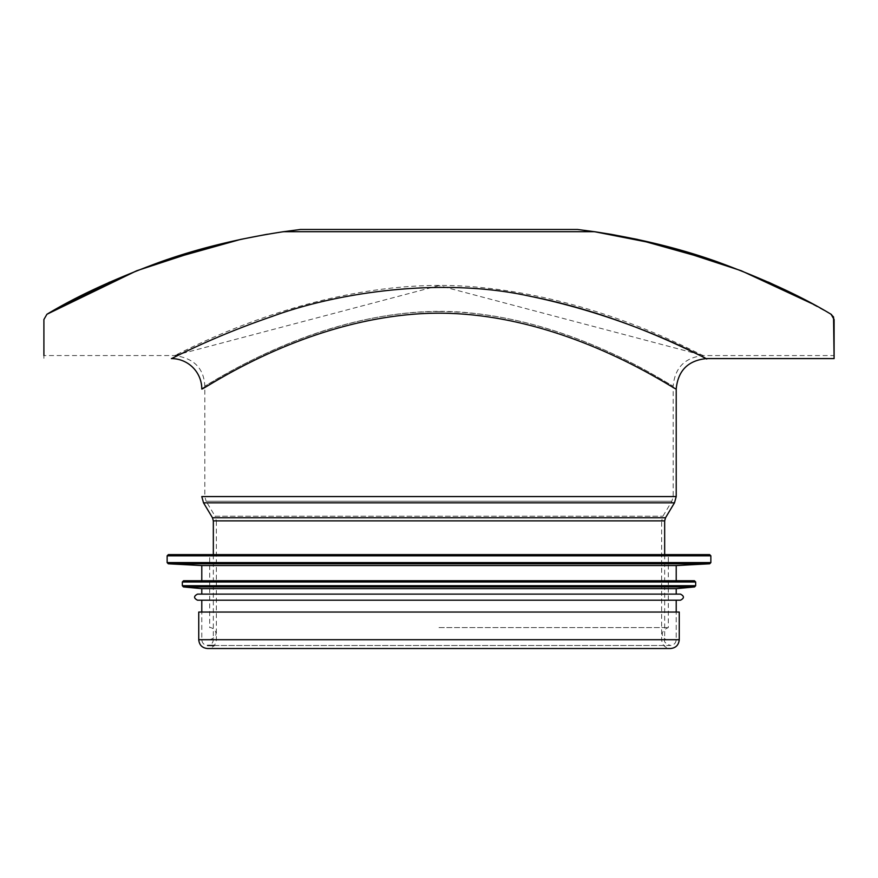 <?xml version="1.0" encoding="UTF-8"?>
<svg xmlns="http://www.w3.org/2000/svg" width="878" height="878" viewBox="0 0 878 878"><rect width="100%" height="100%" fill="white"/><g stroke="black" fill="none" stroke-linecap="round" stroke-linejoin="round"><path stroke-width="0.66" stroke-dasharray="4.39 3.29" d="M439 285.591L174.437 355.546C172.099 358.422 321.227 271.576 479.158 287.315C605.93 299.31 704.167 357.763 703.563 355.546L439 285.591M439 311.525C566.573 311.679 674.128 388.844 673.174 385.936C673.7 388.285 586.756 326.122 474.537 313.369C334.759 296.621 202.763 388.998 204.826 385.936C203.872 388.844 311.438 311.679 439 311.525M65.104 304.062L46.918 314.269L43.9 319.515C43.9 371.273 43.9 371.273 43.9 319.515L43.9 355.546L174.448 355.546C193.709 358.026 203.839 368.156 204.826 385.936L204.826 496.564L673.174 496.564L204.826 496.564L206.121 501.25L671.879 501.25L206.121 501.25L215.077 516.187L662.923 516.187L215.077 516.187L216.372 520.884L664.668 520.884M267.494 234.228L300.397 229.476L283.484 231.704L594.527 231.704L577.603 229.476L594.527 231.704M265.902 234.503L240.539 239.42M161.267 261.622L136.759 270.731L161.267 261.622M283.473 231.704L300.397 229.476L577.603 229.476L610.44 234.228M830.698 314.05L790.222 292.374M741.241 270.731L716.733 261.622L741.241 270.731L768.272 282.079M667.335 246.531L637.406 239.409L611.889 234.47M213.332 520.884L661.628 520.884L662.923 516.187L671.879 501.25L673.174 496.564L673.174 385.936C674.984 367.487 685.114 357.357 703.563 355.546L834.1 355.546L834.1 319.515M833.551 317.002L831.477 314.522M210.665 246.531L240.594 239.409L266.133 234.47M109.728 282.079L136.759 270.731M265.88 234.514L267.549 234.228M610.638 234.261L612.12 234.514M834.1 319.46L833.54 316.98M528.797 295.974C619.956 313.808 688.561 350.454 703.508 357.072C724.054 369.44 645.484 319.965 528.797 295.974C443.171 277.294 339.764 291.496 271.928 316.497C210.479 337.58 171.1 359.179 171.397 358.586M676.203 388.965C677.223 391.994 568.275 313.402 438.967 313.226C322.874 312.842 222.474 377.946 204.826 387.187M198.746 612.054L679.254 612.054M439 627.561L668.312 627.561L439 627.561M198.746 639.711L679.254 639.711M209.688 639.711C221.015 636.21 214.561 627.32 209.688 627.561L209.688 554.611L668.312 554.611L668.312 627.561C656.217 633.005 665.524 641.247 668.312 639.711M168.356 554.611L668.312 554.611M201.786 565.553L676.214 565.553M183.557 580.753L694.443 580.753M201.786 588.655L676.214 588.655M197.528 594.121L680.472 594.121M197.528 600.201L680.472 600.201M439 600.201L676.214 600.201L439 600.201M201.786 496.564L676.214 496.564M203.52 502.82L674.48 502.82M212.476 517.757L665.524 517.757M439 639.711L661.628 639.711L439 639.711M661.628 520.884L216.372 520.884L216.372 639.711C215.856 645.067 212.915 648.008 207.559 648.524L670.441 648.524C665.085 648.008 662.144 645.067 661.628 639.711L661.628 520.884M167.138 555.829L710.862 555.829M167.138 562.578L710.862 562.578M168.291 563.797L709.709 563.797M182.339 581.971L695.661 581.971M182.339 585.725L695.661 585.725M183.436 586.932L694.564 586.932M213.332 554.611L213.332 639.711C212.992 643.223 211.071 645.143 207.559 645.484L670.441 645.484C673.942 645.143 675.873 643.223 676.214 639.711L676.214 612.054L676.214 639.711M664.668 554.611L664.668 639.711C663.768 641.829 665.7 643.75 670.441 645.484L207.559 645.484C204.058 645.143 202.127 643.223 201.786 639.711L201.786 612.054L201.786 639.711M214.221 645.484L365.928 645.484L214.221 645.484"/><path stroke-width="1.32" d="M43.9 355.546L43.9 319.515L46.918 314.269L43.9 319.515L46.918 314.269L109.728 282.079M267.549 234.228L265.902 234.503M240.539 239.42L161.267 261.622L240.594 239.409L265.88 234.514M65.104 304.062L136.759 270.731L46.918 314.269C76.584 296.336 114.162 278.974 159.653 262.193C196.826 248.814 238.103 238.651 283.473 231.704L594.527 231.704L658.687 244.314L716.733 261.622L637.406 239.398L612.12 234.514M833.54 316.98L830.698 314.05M812.896 304.062L741.241 270.731L812.896 304.062M611.889 234.47L610.44 234.228M831.477 314.522L834.1 319.515L834.1 355.546M610.638 234.261L594.527 231.704C639.897 238.651 681.174 248.814 718.347 262.193C763.838 278.974 801.416 296.336 831.082 314.269L834.1 319.515L834.1 358.586L833.551 317.002M594.527 231.704L577.603 229.476L300.397 229.476L283.473 231.704M266.133 234.47L267.494 234.228M136.759 270.731L210.665 246.531M667.335 246.531L741.241 270.731M768.272 282.079L790.222 292.374M528.797 295.974C619.956 313.808 688.561 350.454 703.508 357.072C724.054 369.44 645.484 319.965 528.797 295.974C443.16 277.294 339.775 291.496 271.928 316.508C210.468 337.58 171.111 359.179 171.397 358.586A30.39 30.39 -117.7 0 1 201.786 388.976C201.084 391.698 299.146 320.92 420.924 313.698C556.861 305.753 677.629 392.126 676.203 388.965C678.025 370.516 688.154 360.386 706.592 358.575M204.826 387.187L201.786 388.976M679.254 639.711L679.254 612.054L198.746 612.054L198.746 639.711C199.273 645.067 202.203 648.008 207.559 648.524L670.441 648.524C675.797 648.008 678.727 645.067 679.254 639.711L198.746 639.711M709.644 554.611L168.356 554.611L167.138 555.829L710.862 555.829L709.644 554.611L209.688 554.611M168.291 563.797L709.709 563.797L676.214 565.553L201.786 565.553L168.291 563.797L167.138 562.578L710.862 562.578L710.862 555.829M695.661 581.971L694.443 580.753L183.557 580.753L182.339 581.971L182.339 585.725L695.661 585.725L695.661 581.971L182.339 581.971M183.436 586.932L694.564 586.932L676.214 588.655L201.786 588.655L183.436 586.932L182.339 585.725M680.472 594.121L197.528 594.121C193.61 596.151 193.61 598.181 197.528 600.201L680.472 600.201C684.39 598.181 684.39 596.151 680.472 594.121M676.214 496.564L201.786 496.564L203.52 502.82L674.48 502.82L676.214 496.564L676.214 388.965M212.476 517.757L213.332 520.884L664.668 520.884L665.524 517.757L212.476 517.757L203.52 502.82M706.592 358.586L834.1 358.586M665.524 517.757L674.48 502.82M213.332 520.884L213.332 554.611M664.668 520.884L664.668 554.611M207.559 645.484L214.221 645.484L207.559 645.484M167.138 555.829L167.138 562.578M709.709 563.797L710.862 562.578M201.786 565.553L201.786 580.753M676.214 565.553L676.214 580.753M694.564 586.932L695.661 585.725M201.786 588.655L201.786 594.121M676.214 588.655L676.214 594.121M201.786 600.201L201.786 612.054M676.214 600.201L676.214 612.054"/></g></svg>
